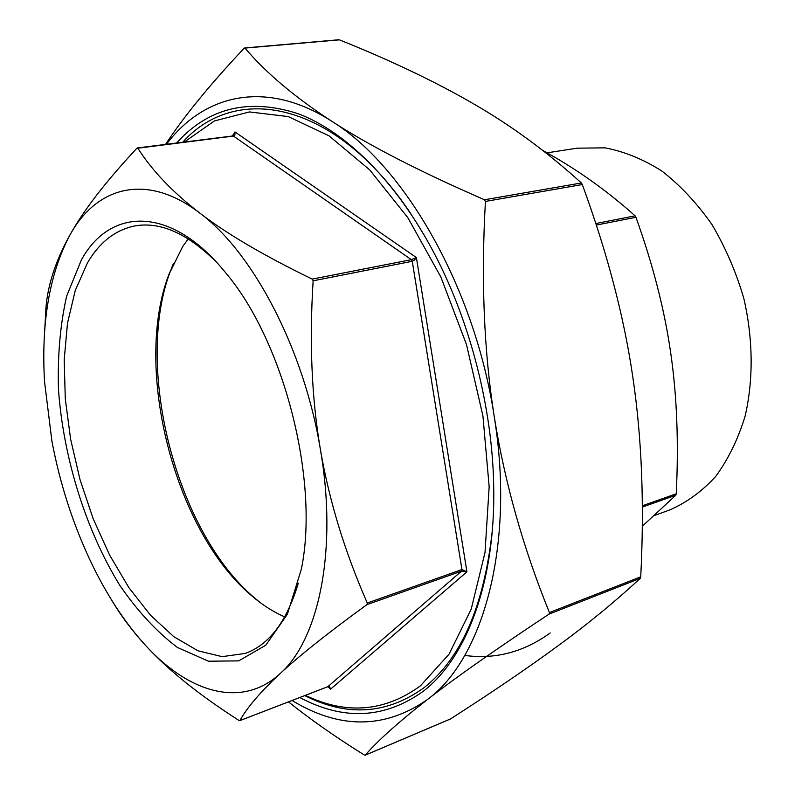 <?xml version="1.0" encoding="UTF-8"?>
<svg xmlns="http://www.w3.org/2000/svg" width="795" height="795" viewBox="0 0 795 795"><rect width="100%" height="100%" fill="white"/><g stroke="black" fill="none" stroke-linecap="round" stroke-linejoin="round"><path stroke-width="1.19" d="M450.209 719.068L450.517 718.928C492.135 692.246 527.87 667.949 557.742 646.027C587.435 624.323 614.942 601.755 640.273 578.343L640.73 576.822C644.447 504.428 641.823 437.936 632.86 377.377C624.075 316.897 607.231 252.621 582.308 184.549L581.374 182.979C547.129 151.885 511.165 125.491 473.492 103.797C435.59 81.815 390.901 60.5 339.415 39.849L338.531 39.929M484.493 199.764L485.437 201.423C480.975 279.204 483.907 350.913 494.232 416.55C475.042 288.337 404.725 166.145 332.042 121.436C369.009 145.485 419.83 171.591 484.493 199.764L581.374 182.979M165.549 144.402C183.715 116.706 209.87 84.697 244.015 48.386L244.989 48.088C265.828 72.772 294.846 97.229 332.042 121.436C266.305 78.973 204.047 94.148 166.403 144.302M292.063 700.504C339.723 729.413 384.84 729.094 427.422 699.54C399.17 721.532 378.42 740.075 365.163 755.18L364.14 754.912C334.794 736.508 309.583 718.819 288.496 701.876M549.415 612.577L548.987 614.147C495.971 649.257 455.446 677.718 427.422 699.54C483.211 658.787 515.11 544.972 494.232 416.55C504.676 482.237 523.07 547.576 549.415 612.577L640.73 576.822M44.59 332.459L46.001 307.049C47.958 284.352 55.849 260.502 69.662 235.489C49.529 273.808 41.151 322.492 44.52 381.55L51.923 441.275C59.913 483.37 72.673 523.13 90.233 560.564C105.864 593.617 124.08 621.65 144.899 644.675C188.465 692.862 241.799 709.09 280.238 673.484C318.944 639.518 337.815 549.544 320.355 449.225C303.998 349.075 252.77 252.095 199.714 213.02C226.625 233.74 264.139 255.761 312.246 279.095L313.141 280.804C309.265 341.939 311.67 398.086 320.355 449.225C329.09 500.403 344.732 551.67 367.29 603.017L366.952 604.627C328.504 632.542 299.596 655.497 280.238 673.484C260.73 691.61 247.255 707.321 239.822 720.618L238.838 720.359C198.581 694.582 167.268 669.35 144.899 644.675C131.871 630.356 120.939 615.757 112.095 600.861M313.141 280.804L412.267 261.297L414.185 260.283L416.381 257.55L411.373 259.667L312.246 279.095M137.764 148.099C151.994 170.537 172.644 192.171 199.714 213.02C146.429 172.147 96.294 186.547 69.662 235.489C83.366 210.635 105.765 181.578 136.839 148.327L233.66 136.044L234.932 135.021L234.952 131.93L233.482 135.945M328.832 686.592L330.561 689.186L329.617 686.761L328.186 686.532L239.822 720.618M366.952 604.627L461.577 571.108L466.923 571.834L461.945 569.558L367.29 603.017M642.271 526.25L675.8 495.235L676.237 493.804C678.771 442.656 676.923 395.681 670.702 352.871C664.59 310.09 653.013 264.894 635.95 217.273L635.086 215.833C609.695 193.135 582.864 173.568 554.572 157.132L542.528 150.275M305.379 695.357C346.411 714.993 384.77 711.803 420.466 685.807L449.096 654.126L471.216 609.129L485.02 552.426L489.163 486.788L482.933 416.004L466.486 344.533L440.857 276.998L407.825 217.651L369.705 169.872L329.031 135.846L288.227 116.577L249.441 111.936L214.382 120.939L184.281 142.057M298.284 583.172C286.896 621.392 269.217 644.805 245.248 653.43L222.133 656.65L197.975 650.797L173.797 636.666L150.484 615.221L128.85 587.584L109.531 554.95L93.095 518.529L80.007 479.554L70.636 439.257L65.289 398.901L64.196 359.777L67.496 323.187L75.257 290.493L87.39 263.036C99.753 241.829 115.971 229.397 136.034 225.73C161.216 221.805 187.958 233.879 216.26 261.962M81.398 259.885L66.651 296.147C60.221 324.618 57.498 355.743 58.472 389.53C63.421 458.109 85.85 530.205 119.797 585.339C137.644 611.266 156.853 631.965 177.424 647.448L208.538 661.221L238.719 660.874L265.759 645.252L287.353 614.287L301.305 569.319C319.67 481.184 283.934 341.214 225.561 272.665C171.044 205.18 110.197 207.276 81.398 259.885M188.226 238.868L182.562 246.768L168.788 274.742C133.083 368.194 174.353 529.818 250.495 594.72C261.605 604.448 273.023 611.832 284.749 616.89M547.099 152.829L577.2 148.168L605.025 147.86C624.234 151.457 643.235 159.219 662.006 171.124C680.252 185.344 696.837 203.053 711.754 224.24C725.318 247.066 736.001 271.761 743.802 298.344C753.163 338.799 753.521 379.831 745.114 416.143C738.018 439.257 728.21 459.371 715.679 476.473C701.896 491.499 686.532 502.669 669.589 510.002L654.504 515.448M259.915 602.352L253.714 597.194C175.963 530.891 133.987 366.485 170.428 271.025L173.399 263.523M492.324 530.394C484.135 605.73 461.418 658.131 424.172 687.605C387.026 714.377 347.226 717.04 304.763 695.605M182.691 142.255C236.045 82.551 336.017 100.468 411.86 215.256M176.57 143.02C208.459 107.633 248.994 97.865 298.165 113.715C345.895 131.662 396.854 181.856 434.716 254.271C470.382 322.412 492.304 408.292 493.675 485.198C495.881 581.324 466.566 658.171 423.238 691.292C384.75 718.789 343.599 720.866 299.795 697.513M464.767 655.428C495.255 659.582 523.746 652.089 550.219 632.949M485.437 201.423L582.308 184.549M244.989 48.088L339.415 39.849M450.517 718.928L365.163 755.18M548.987 614.147L640.273 578.343M327.858 686.661L461.577 571.108L461.945 569.558L412.267 261.297L411.373 259.667L233.193 135.905L234.098 135.309M327.997 686.642L330.561 689.186L466.923 571.834L416.381 257.55L234.952 131.93L232.359 136.015M635.086 215.833L595.803 223.534M596.31 225.074L635.95 217.273M676.237 493.804L642.31 505.799M642.31 507.091L675.8 495.235M338.899 39.75L244.681 47.968M365.104 755.23L450.368 719.018M137.436 147.94L233.193 135.905M239.742 720.677L328.037 686.622L329.219 686.91M250.495 594.72L253.714 597.194M168.788 274.742L170.428 271.025"/></g></svg>
